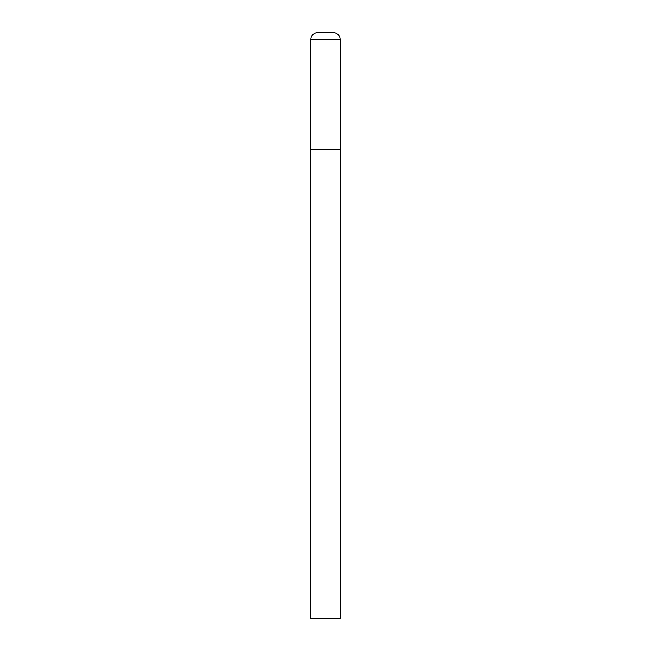 <?xml version="1.0" encoding="UTF-8"?>
<svg xmlns="http://www.w3.org/2000/svg" width="651" height="651" viewBox="0 0 651 651"><rect width="100%" height="100%" fill="white"/><g stroke="black" fill="none" stroke-linecap="round" stroke-linejoin="round"><path stroke-width="0.98" d="M317.883 32.55A7.031 7.031 0 0 0 310.852 39.581L310.852 618.45L340.147 618.45L340.147 149.73L310.852 149.73L340.147 149.73L340.147 39.581A7.031 7.031 0 0 0 333.117 32.55L317.883 32.55L333.117 32.55M310.852 39.581L340.147 39.581"/></g></svg>
